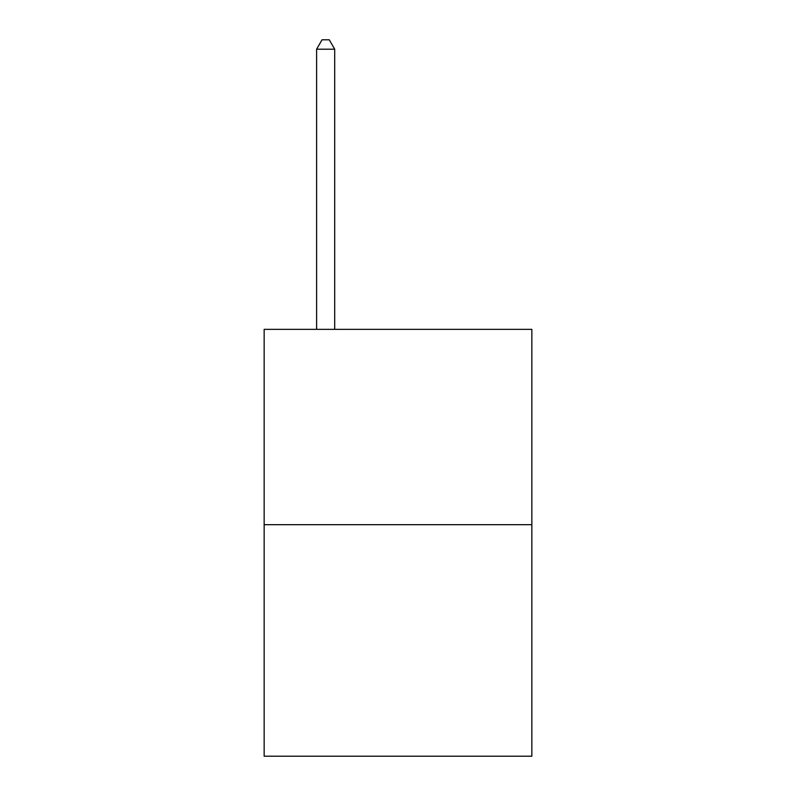 <?xml version="1.0" encoding="UTF-8"?>
<svg xmlns="http://www.w3.org/2000/svg" width="796" height="796" viewBox="0 0 796 796"><rect width="100%" height="100%" fill="white"/><g stroke="black" fill="none" stroke-linecap="round" stroke-linejoin="round"><path stroke-width="1.19" d="M531.847 524.683L531.847 329.345L264.153 329.345L264.153 756.2L531.847 756.2L531.847 524.683L264.153 524.683M334.698 329.345L334.698 49.203L316.609 49.203L316.609 329.345M316.609 49.203L322.032 39.8L329.265 39.8L334.698 49.203"/></g></svg>
